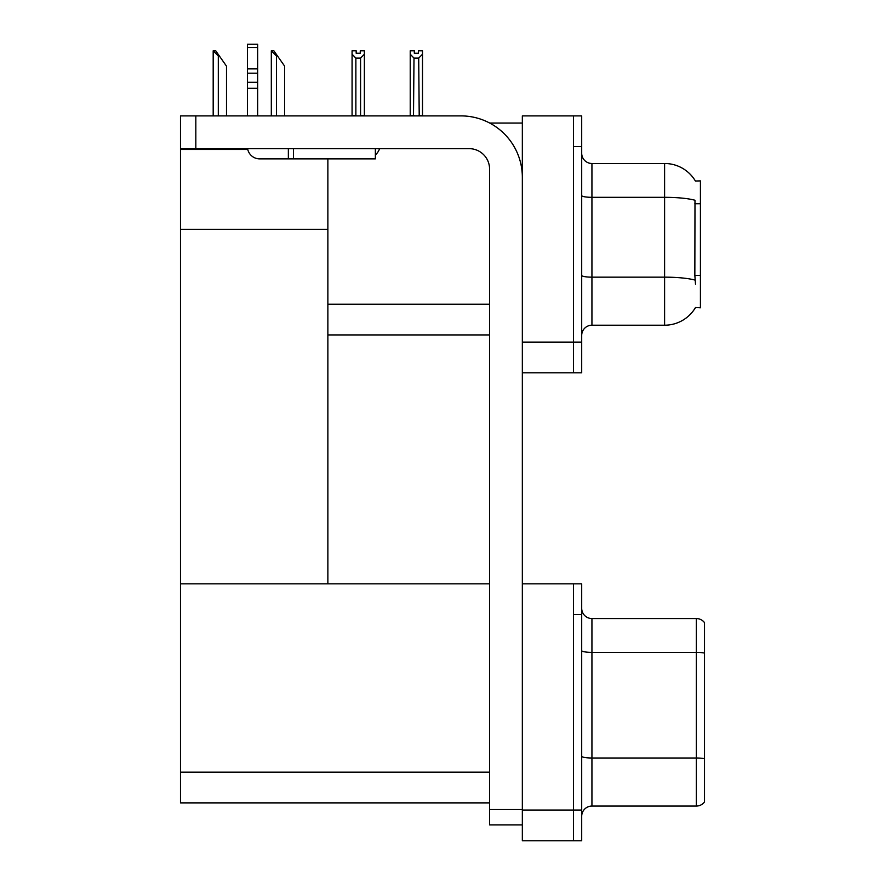 <?xml version="1.0" encoding="UTF-8"?>
<svg xmlns="http://www.w3.org/2000/svg" width="885" height="885" viewBox="0 0 885 885"><rect width="100%" height="100%" fill="white"/><g stroke="black" fill="none" stroke-linecap="round" stroke-linejoin="round"><path stroke-width="1.33" d="M489.715 123.059L522.338 123.059M489.582 304.219L327.87 304.219L327.87 229.303L180.485 229.303L180.485 115.891L195.828 115.891L195.828 148.647L469.116 148.647A20.466 20.466 0 0 1 489.582 169.123L489.582 809.532L522.338 809.532M573.513 583.846L573.513 840.75L581.699 840.75L581.699 583.846L522.338 583.846L522.338 115.891L573.513 115.891L573.513 372.795L522.338 372.795L522.338 342.097L573.513 342.097L573.513 372.795L581.699 372.795L581.699 342.097L573.513 342.097L573.513 146.6L581.699 146.6L581.699 342.097M327.87 334.928L489.582 334.928M695.4 181.016A35.82 35.82 0 0 0 664.602 163.493A35.82 35.82 0 0 1 695.4 181.016L700.422 180.894L700.422 307.803L695.51 307.504A35.82 35.82 0 0 1 664.602 325.204A35.82 35.82 0 0 0 695.322 307.803M327.87 158.88L327.87 583.846L180.485 583.846L180.485 229.303M180.485 149.465L247.756 149.465M522.338 372.795L522.338 840.75L573.513 840.75L573.513 614.555L581.699 614.555M489.582 802.883L180.485 802.883L180.485 583.846L489.582 583.846M581.699 335.437A10.233 10.233 0 0 1 591.932 325.204L664.602 325.204L664.602 163.493L591.932 163.493A10.233 10.233 0 0 1 581.699 153.26A10.233 10.233 0 0 0 591.932 163.493L591.932 325.204M695.51 284.262L694.847 275.368L694.99 200.253A35.82 6.217 180 0 0 664.602 197.322L591.932 197.322A10.233 1.781 0 0 1 581.699 195.541M573.513 115.891L581.699 115.891L581.699 146.6M704.515 765.116L704.515 797.861L704.515 765.116M581.699 816.291A10.233 10.233 0 0 1 591.932 806.058L696.329 806.058L696.329 618.549L591.932 618.549A10.233 10.233 0 0 1 581.699 608.305A10.233 10.233 0 0 0 591.932 618.549L591.932 806.058M704.515 622.642A10.233 10.233 0 0 0 696.329 618.549A10.233 10.233 0 0 1 704.515 622.642L704.515 801.954A10.233 10.233 0 0 1 696.329 806.058M704.515 653.794L704.515 653.086L704.515 653.794M581.699 756.221A10.233 1.781 0 0 0 591.932 758.003L696.329 758.003A10.233 1.781 180 0 1 704.515 758.711L704.515 759.43M419.213 115.891L418.705 58.111L414.003 58.111L410.22 54.206L410.22 50.799L414.313 50.799L414.313 53.233L418.406 53.233L414.313 53.233M418.406 53.233L418.406 50.799L422.499 50.799L422.499 54.206L418.705 58.111M418.705 115.382L422.499 115.891L422.499 54.206M414.003 58.111L413.494 115.891M410.22 115.382L410.22 54.206L410.22 115.382L414.003 115.382M360.261 53.233L356.168 53.233L360.261 53.233L360.261 50.799L364.366 50.799L364.366 54.206L360.571 58.111L355.87 58.111L355.87 115.382L352.075 115.891M355.87 58.111L352.075 54.206L352.075 50.799L356.168 50.799L356.168 53.233M352.075 54.206L352.075 115.382M364.366 54.206L364.366 115.382L360.571 115.382L360.571 58.111M271.806 50.799L273.874 50.799L277.459 55.921L276.441 55.921L271.319 50.799L271.319 115.891M284.627 115.891L284.627 66.154L277.459 55.921M213.672 50.799L215.741 50.799L219.325 55.921L218.307 55.921L213.185 50.799L213.185 115.891M226.494 115.891L226.494 66.154L219.325 55.921M522.338 824.886L489.582 824.886L489.582 809.532M522.338 177.31A61.408 61.408 0 0 0 460.919 115.891L195.828 115.891M195.828 148.647L180.485 148.647M375.362 148.647L375.362 158.88L259.703 158.88A12.279 12.279 0 0 1 247.59 148.647M293.477 158.88L293.477 148.647M247.413 115.891L247.413 88.312L257.657 88.312L257.657 115.891M288.355 148.647L288.355 158.88L259.703 158.88M247.413 88.312L247.413 82.305L257.657 82.305L257.657 88.312M257.657 47.513L247.413 47.513L247.413 44.25L257.657 44.25L257.657 73.189L247.413 73.189L247.413 82.305M247.413 73.189L247.413 47.513M257.657 73.189L257.657 82.305M257.657 68.875L247.413 68.875M375.362 154.975A15.355 15.355 0 0 0 379.599 148.647M700.422 203.727L694.847 203.727M700.422 275.368L694.847 275.368M522.338 810.04L581.699 810.04M180.485 772.174L489.582 772.174M695.101 280.114A35.82 6.217 180 0 0 664.602 277.16L591.932 277.16A10.233 1.781 -0 0 1 581.699 275.379M704.515 653.086A10.233 1.781 180 0 0 696.329 652.378L591.932 652.378A10.233 1.781 0 0 1 581.699 650.597M276.441 115.891L276.441 55.921M218.307 115.891L218.307 55.921"/></g></svg>
